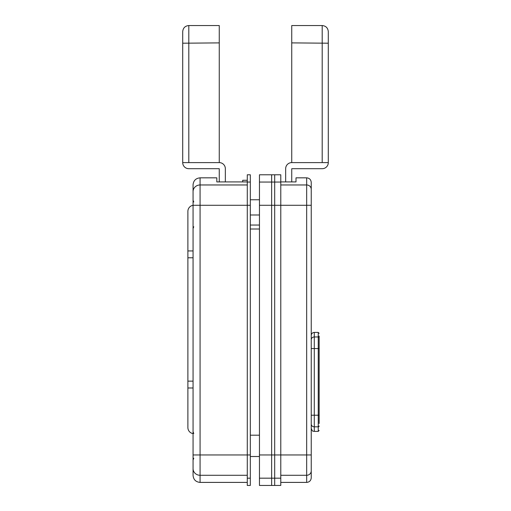 <?xml version="1.0" encoding="UTF-8"?>
<svg xmlns="http://www.w3.org/2000/svg" width="511" height="511" viewBox="0 0 511 511"><rect width="100%" height="100%" fill="white"/><g stroke="black" fill="none" stroke-linecap="round" stroke-linejoin="round"><path stroke-width="0.77" d="M242.706 181.916L242.706 180.274L247.279 180.274M193.062 184.841L193.062 475.396C193.477 479.657 195.815 481.988 200.069 482.403L200.069 177.834C195.815 178.25 193.477 180.587 193.062 184.841M193.062 202.203L193.062 191.638A7.007 6.675 0 0 1 200.069 184.963L247.279 184.963M200.069 177.834L216.817 177.834L216.817 181.916L247.279 181.916M225.345 181.916L225.345 168.7A6.094 6.094 0 0 0 219.257 162.607L188.802 162.607L188.802 25.55C185.097 25.908 183.072 27.939 182.708 31.644L182.708 162.607L188.802 162.607L182.708 162.613A6.094 6.094 0 0 0 188.802 168.7L219.257 168.7L219.257 181.916M182.708 162.607L182.708 43.205L219.257 42.892L219.257 25.55L188.802 25.55M219.257 162.607L219.257 42.892M311.237 182.401L311.237 477.836C310.963 480.608 309.442 482.135 306.67 482.403L306.67 177.834C309.442 178.103 310.963 179.629 311.237 182.401M280.782 182.057L259.46 182.057L259.46 174.788L271.641 174.788L271.641 205.281L280.782 205.281L280.782 174.788L271.641 174.788L271.641 485.45L274.688 485.45L274.688 174.788L274.688 485.45L280.782 485.45L280.782 205.281L311.237 205.281L311.237 189.313A4.567 4.356 180 0 0 306.67 184.963L280.782 184.963M306.67 177.834L296.01 177.834L296.01 181.916L280.782 181.916M322.198 25.55C325.903 25.908 327.928 27.939 328.292 31.644L328.292 162.607L328.292 43.205L291.743 42.892L291.743 25.55L322.198 25.55L322.198 162.607L328.292 162.613A6.094 6.094 0 0 1 322.198 168.7L291.743 168.7L291.743 181.916M285.655 181.916L285.655 168.7A6.094 6.094 0 0 1 291.743 162.607L328.292 162.607M291.743 42.892L291.743 162.607M319.158 336.059L319.158 423.517M314.284 431.386L318.244 431.386L318.244 415.219L319.158 415.219L319.158 348.572L314.284 348.572L314.284 431.386C313.396 430.805 312.7 432.517 311.237 428.346M250.32 182.057L247.279 182.057L247.279 174.788L250.32 174.788L250.32 485.45L247.279 485.45L247.279 454.956L193.062 454.956M247.279 182.057L247.279 454.956L250.32 454.956M259.46 205.281L271.641 205.281L271.641 485.45L259.46 485.45L259.46 182.057M193.062 387.99L187.888 387.99L187.888 211.337A6.094 6.094 0 0 1 193.062 205.313M187.888 250.933L193.062 250.933M193.062 433.603A6.094 6.094 0 0 1 187.888 427.579L187.888 387.99M247.279 475.281L200.069 475.281A7.007 6.675 180 0 1 193.062 468.6M250.32 205.281L193.062 205.281M280.782 475.281L306.67 475.281A4.567 4.356 -0 0 0 311.237 470.925M259.46 454.956L311.237 454.956M311.237 415.219L318.244 415.219L318.244 336.96L314.284 336.96L314.284 348.572L311.237 348.572M319.158 426.002A0.913 0.83 180 0 1 318.244 426.832L314.284 426.832A3.047 2.766 0 0 1 311.237 424.066M319.158 337.79A0.913 0.83 0 0 0 318.244 336.96L318.244 332.406L314.284 332.406L314.284 336.96A3.047 2.766 180 0 0 311.237 339.726M250.32 478.181L247.279 478.181M280.782 478.181L259.46 478.181M187.888 381.136L193.062 381.136M193.062 257.787L187.888 257.787M193.778 433.475L193.062 431.75M193.778 201.998L193.062 200.28M247.279 482.403L200.069 482.403M193.778 226.769L193.062 228.487M193.778 458.239L193.062 459.964M280.782 482.403L306.67 482.403M259.46 456.515L250.32 456.515M259.46 435.193L250.32 435.193M259.46 225.044L250.32 225.044M259.46 214.99L250.32 214.99M259.46 199.763L250.32 199.763M259.46 229.005L250.32 229.005M314.284 332.406C312.432 332.584 311.416 333.6 311.237 335.452M318.244 431.386L319.158 430.473M318.244 332.406L319.158 333.319"/></g></svg>
